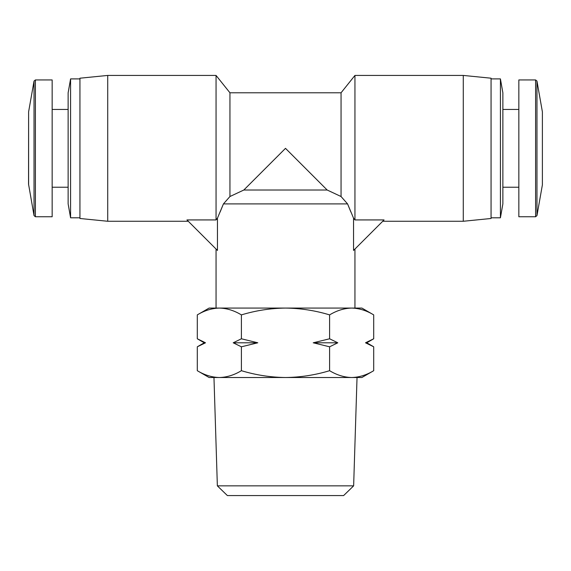 <?xml version="1.0" encoding="UTF-8"?>
<svg xmlns="http://www.w3.org/2000/svg" width="571" height="571" viewBox="0 0 571 571"><rect width="100%" height="100%" fill="white"/><g stroke="black" fill="none" stroke-linecap="round" stroke-linejoin="round"><path stroke-width="0.86" d="M382.727 221.262L463.281 221.262L463.281 75.429L354.948 75.429L354.948 219.928L384.062 219.928L353.542 250.441L353.542 218.143L354.948 219.928M463.281 221.262L491.06 218.486L491.06 78.206L463.281 75.429M350.872 211.991L347.568 203.904L223.432 203.904L229.942 196.524L243.831 190.015L229.942 196.524L229.942 92.787L341.058 92.787L354.948 75.429M341.058 92.787L341.058 196.524L347.568 203.904L353.542 218.143M216.052 249.042L216.052 308.069L354.948 308.069L354.948 249.042M220.128 211.991L223.432 203.904L217.458 218.143L217.458 250.441L186.938 219.928L216.052 219.928L217.458 218.143L216.052 219.928L216.052 75.429L107.719 75.429L107.719 221.262L188.273 221.262M341.058 196.524L327.169 190.015L341.058 196.524L347.568 203.904M491.06 217.794L500.417 217.794L500.417 78.898L491.06 78.898M500.417 217.794L502.865 203.904L502.865 92.787L500.417 78.898M361.893 308.069L373.705 314.892L373.705 338.781L365.511 342.793L373.705 346.804L373.705 370.693C366.518 375.047 359.166 377.324 351.657 377.517C359.166 377.324 366.518 375.047 373.705 370.693L361.893 377.517L351.657 377.517C344.142 377.324 336.797 375.047 329.603 370.693L329.603 346.804L313.215 342.793L329.603 338.781L329.603 314.892C336.797 310.538 344.142 308.261 351.657 308.069L361.893 308.069M107.719 75.429L79.94 78.206L79.94 218.486L107.719 221.262M502.865 187.231L518.839 187.231M502.865 109.454L518.839 109.454M241.397 314.892L241.397 338.781L257.785 342.793L241.397 346.804L241.397 370.693C234.203 375.047 226.858 377.324 219.343 377.517C211.834 377.324 204.482 375.047 197.295 370.693C204.482 375.047 211.834 377.324 219.343 377.517L209.107 377.517L197.295 370.693L197.295 346.804L205.489 342.793L197.295 338.781L197.295 314.892C204.482 310.538 211.834 308.261 219.343 308.069C226.858 308.261 234.203 310.538 241.397 314.892C255.772 310.538 270.476 308.261 285.5 308.069C300.524 308.261 315.228 310.538 329.603 314.892M365.511 342.793L366.76 342.793L373.705 346.804M70.583 217.794L68.135 203.904L68.135 92.787L70.583 78.898L70.583 217.794L79.94 217.794M70.583 78.898L79.94 78.898M205.489 342.793L204.24 342.793L197.295 338.781M518.839 216.752L518.839 79.94L535.598 79.94L535.598 216.752L518.839 216.752M353.642 485.857L343.621 495.571L227.379 495.571L217.358 485.857L353.642 485.857L357.032 377.517M217.358 485.857L213.968 377.517M536.968 81.089L536.968 215.602L542.386 184.876L542.386 111.816L536.968 81.089L535.598 79.94M52.161 187.231L68.135 187.231M52.161 109.454L68.135 109.454M35.402 216.752L52.161 216.752L52.161 79.94L35.402 79.94L35.402 216.752L34.032 215.602L28.55 184.155L28.614 111.816L34.032 81.089L34.032 215.602M243.831 190.015L285.5 148.346L327.169 190.015L243.831 190.015M229.942 196.524L223.432 203.904M197.295 314.892L209.107 308.069L219.343 308.069M351.657 308.069C359.166 308.261 366.518 310.538 373.705 314.892M329.603 346.804L337.796 342.793L329.603 338.781M241.397 370.693C255.772 375.047 270.476 377.324 285.5 377.517C300.524 377.324 315.228 375.047 329.603 370.693M241.397 338.781L233.204 342.793L241.397 346.804M219.343 377.517L351.657 377.517M337.796 342.793L313.215 342.793M257.785 342.793L233.204 342.793M28.614 111.816L28.614 184.876M536.968 215.602L535.598 216.752M542.386 111.816L542.386 184.876M229.942 92.787L216.052 75.429M204.24 342.793L197.295 346.804M366.76 342.793L373.705 338.781M35.402 79.94L34.032 81.089"/></g></svg>
